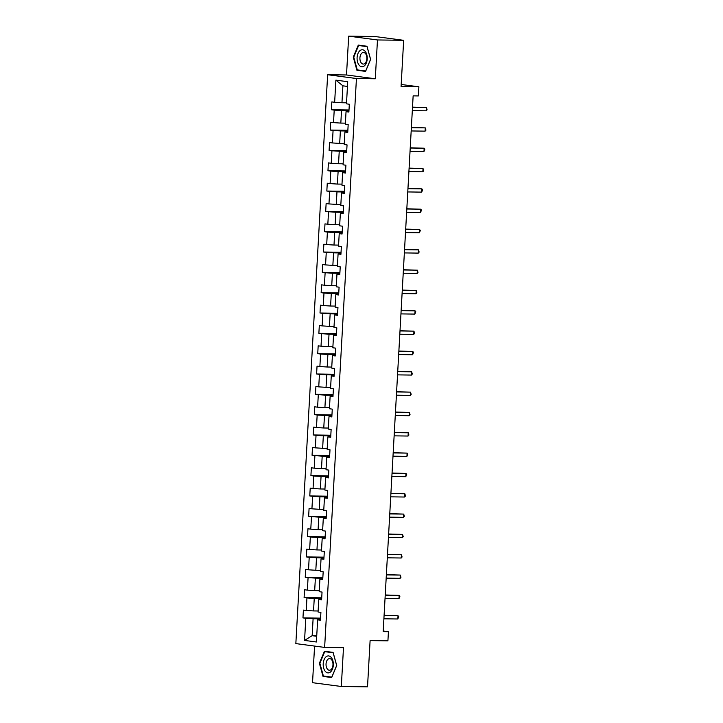 <?xml version="1.0" encoding="UTF-8"?>
<svg xmlns="http://www.w3.org/2000/svg" width="723" height="723" viewBox="0 0 723 723"><rect width="100%" height="100%" fill="white"/><g stroke="black" fill="none" stroke-linecap="round" stroke-linejoin="round"><path stroke-width="1.08" d="M314.577 646.082L312.535 682.693L341.319 686.489L367.519 686.85L370.104 640.596L387.917 640.84L388.423 631.712L383.217 631.025M327.646 74.722L295.843 643.606L324.636 647.41L356.439 78.527L327.646 74.722L346.507 74.975L375.3 78.78L377.469 39.955L348.676 36.15L346.507 74.975M348.676 36.15L374.876 36.511L403.66 40.307L401.075 86.561L418.888 86.805L401.193 84.474M377.469 39.955L403.66 40.307M320.506 619.503L317.632 619.837L320.47 620.207L320.904 612.39L318.066 612.02L318.762 599.512L321.608 599.882L322.042 592.065L319.204 591.694L319.9 579.186L322.738 579.557L323.181 571.739L320.343 571.369L321.039 558.852L323.877 559.231L324.32 551.414L321.473 551.034L322.178 538.527L325.016 538.906L325.449 531.089L322.612 530.709L323.308 518.201L326.154 518.581L326.588 510.763L323.75 510.384L324.446 497.876L327.284 498.255L327.727 490.438L324.889 490.058L325.585 477.551L328.423 477.921L328.866 470.104L326.019 469.733L326.724 457.225L329.561 457.596L329.995 449.778L327.158 449.408L327.853 436.9L330.7 437.27L331.134 429.453L328.296 429.082L328.992 416.575L331.83 416.945L332.273 409.128L329.435 408.748L330.131 396.24L332.969 396.62L333.411 388.802L330.565 388.423L331.27 375.915L334.107 376.294L334.541 368.477L331.703 368.097L332.399 355.589L335.246 355.969L335.68 348.152L332.842 347.772L333.538 335.264L336.376 335.635L336.819 327.817L333.981 327.447L334.677 314.939L337.514 315.309L337.957 307.492L335.111 307.121L335.815 294.613L338.653 294.984L339.087 287.167L336.249 286.796L336.945 274.288L339.792 274.659L340.226 266.841L337.388 266.471L338.084 253.954L340.922 254.333L341.364 246.516L338.527 246.136L339.223 233.628L342.06 234.008L342.503 226.191L339.656 225.811L340.361 213.303L343.199 213.683L343.633 205.865L340.795 205.486L341.491 192.978L344.338 193.357L344.772 185.531L341.934 185.16L342.63 172.652L345.467 173.023L345.91 165.206L343.073 164.835L343.768 152.327L346.606 152.698L347.049 144.88L344.202 144.51L344.907 132.002L347.745 132.372L348.179 124.555L345.341 124.184L346.037 111.676L348.884 112.047L349.317 104.229L346.48 103.85L347.718 81.699L335.888 80.145L342.901 85.82L341.952 102.756L346.534 102.82M317.632 619.837L316.394 641.988L304.564 640.424L305.802 618.273L302.964 617.903L320.587 618.138M335.888 80.145L334.65 102.295L331.812 101.916L331.378 109.733L334.216 110.113L333.511 122.621L330.673 122.241L330.239 130.059L333.077 130.438L332.381 142.946L329.534 142.567L329.101 150.384L331.938 150.764L331.242 163.271L328.405 162.901L327.962 170.718L330.809 171.089L330.104 183.597L327.266 183.226L326.832 191.044L329.67 191.414L328.965 203.922L326.127 203.552L325.693 211.369L328.531 211.74L327.835 224.247L324.989 223.877L324.555 231.694L327.392 232.074L326.697 244.582L323.859 244.202L323.416 252.02L326.263 252.399L325.558 264.907L322.72 264.528L322.286 272.345L325.124 272.725L324.419 285.233L321.581 284.853L321.148 292.67L323.985 293.05L323.289 305.558L320.443 305.178L320.009 313.005L322.847 313.375L322.151 325.883L319.313 325.513L318.87 333.33L321.717 333.701L321.012 346.209L318.174 345.838L317.74 353.655L320.578 354.026L319.873 366.534L317.036 366.163L316.602 373.981L319.439 374.351L318.744 386.868L315.897 386.489L315.463 394.306L318.301 394.686L317.605 407.194L314.767 406.814L314.324 414.631L317.171 415.011L316.466 427.519L313.628 427.139L313.195 434.957L316.032 435.336L315.327 447.844L312.49 447.465L312.056 455.282L314.894 455.662L314.198 468.17L311.351 467.799L310.917 475.617L313.755 475.987L313.059 488.495L310.221 488.124L309.778 495.942L312.625 496.312L311.92 508.82L309.083 508.45L308.649 516.267L311.486 516.638L310.782 529.146L307.944 528.775L307.51 536.593L310.348 536.972L309.652 549.48L306.814 549.1L306.371 556.918L309.209 557.297L308.513 569.805L305.675 569.426L305.233 577.243L308.079 577.623L307.374 590.131L304.537 589.751L304.103 597.569L306.941 597.948L306.245 610.456L303.398 610.085L302.964 617.903M418.888 86.805L418.382 95.933L413.14 95.861L383.181 631.649L388.423 631.712M318.762 599.512L321.645 599.177M318.12 610.989L313.547 610.926L314.243 598.418L321.681 598.517M306.245 610.456L313.547 610.926M306.941 597.948L314.243 598.418M319.9 579.186L322.783 578.852M319.259 590.664L314.677 590.601L315.382 578.093L322.82 578.192M307.374 590.131L314.677 590.601M308.079 577.623L315.382 578.093M321.039 558.852L323.922 558.527M320.397 570.33L315.815 570.275L316.52 557.758L323.958 557.867M308.513 569.805L315.815 570.275M309.209 557.297L316.52 557.758M322.178 538.527L325.052 538.201M321.536 550.004L316.954 549.941L317.65 537.433L325.088 537.541M309.652 549.48L316.954 549.941M310.348 536.972L317.65 537.433M323.308 518.201L326.19 517.876M322.666 529.679L318.093 529.616L318.789 517.108L326.227 517.207M310.782 529.146L318.093 529.616M311.486 516.638L318.789 517.108M324.446 497.876L327.329 497.551M323.805 509.354L319.223 509.29L319.928 496.782L327.365 496.882M311.92 508.82L319.223 509.29M312.625 496.312L319.928 496.782M325.585 477.551L328.468 477.225M324.943 489.028L320.361 488.965L321.057 476.457L328.504 476.556M313.059 488.495L320.361 488.965M313.755 475.987L321.057 476.457M326.724 457.225L329.598 456.891M326.082 468.703L321.5 468.64L322.196 456.132L329.634 456.231M314.198 468.17L321.5 468.64M314.894 455.662L322.196 456.132M327.853 436.9L330.736 436.565M327.212 448.377L322.639 448.314L323.335 435.806L330.773 435.906M315.327 447.844L322.639 448.314M316.032 435.336L323.335 435.806M328.992 416.575L331.875 416.24M328.35 428.052L323.768 427.989L324.473 415.481L331.911 415.58M316.466 427.519L323.768 427.989M317.171 415.011L324.473 415.481M330.131 396.24L333.014 395.915M329.489 407.718L324.907 407.655L325.603 395.147L333.05 395.255M317.605 407.194L324.907 407.655M318.301 394.686L325.603 395.147M331.27 375.915L334.143 375.589M330.628 387.392L326.046 387.329L326.742 374.821L334.18 374.921M318.744 386.868L326.046 387.329M319.439 374.351L326.742 374.821M332.399 355.589L335.282 355.264M331.758 367.067L327.185 367.004L327.881 354.496L335.318 354.595M319.873 366.534L327.185 367.004M320.578 354.026L327.881 354.496M333.538 335.264L336.421 334.939M332.896 346.742L328.314 346.679L329.019 334.171L336.457 334.27M321.012 346.209L328.314 346.679M321.717 333.701L329.019 334.171M334.677 314.939L337.56 314.604M334.035 326.416L329.453 326.353L330.149 313.845L337.596 313.945M322.151 325.883L329.453 326.353M322.847 313.375L330.149 313.845M335.815 294.613L338.689 294.279M335.174 306.091L330.592 306.028L331.288 293.52L338.726 293.619M323.289 305.558L330.592 306.028M323.985 293.05L331.288 293.52M336.945 274.288L339.828 273.954M336.303 285.766L331.73 285.702L332.426 273.195L339.864 273.294M324.419 285.233L331.73 285.702M325.124 272.725L332.426 273.195M338.084 253.954L340.967 253.628M337.442 265.431L332.86 265.377L333.565 252.86L341.003 252.969M325.558 264.907L332.86 265.377M326.263 252.399L333.565 252.86M339.223 233.628L342.106 233.303M338.581 245.106L333.999 245.043L334.695 232.535L342.142 232.643M326.697 244.582L333.999 245.043M327.392 232.074L334.695 232.535M340.361 213.303L343.235 212.978M339.72 224.781L335.138 224.717L335.834 212.21L343.271 212.309M327.835 224.247L335.138 224.717M328.531 211.74L335.834 212.21M341.491 192.978L344.374 192.652M340.849 204.455L336.276 204.392L336.972 191.884L344.41 191.984M328.965 203.922L336.276 204.392M329.67 191.414L336.972 191.884M342.63 172.652L345.513 172.318M341.988 184.13L337.406 184.067L338.111 171.559L345.549 171.658M330.104 183.597L337.406 184.067M330.809 171.089L338.111 171.559M343.768 152.327L346.651 151.993M343.127 163.805L338.545 163.741L339.241 151.234L346.688 151.333M331.242 163.271L338.545 163.741M331.938 150.764L339.241 151.234M344.907 132.002L347.781 131.667M344.265 143.479L339.683 143.416L340.379 130.908L347.817 131.008M332.381 142.946L339.683 143.416M333.077 130.438L340.379 130.908M346.037 111.676L348.92 111.342M345.395 123.145L340.822 123.091L341.518 110.574L348.956 110.682M333.511 122.621L340.822 123.091M334.216 110.113L341.518 110.574M334.65 102.295L341.952 102.756M375.3 78.78L356.439 78.527M341.319 686.489L343.488 647.663L324.636 647.41M347.456 86.426L342.901 85.82M316.737 635.743L312.155 635.68L316.71 636.285M320.542 618.843L313.104 618.743L312.155 635.68L304.564 640.424M305.802 618.273L313.104 618.743M331.378 109.733L348.992 109.977M330.239 130.059L347.862 130.303M329.101 150.384L346.724 150.628M327.962 170.718L345.585 170.953M326.832 191.044L344.446 191.279M325.693 211.369L343.317 211.604M324.555 231.694L342.178 231.938M323.416 252.02L341.039 252.264M322.286 272.345L339.9 272.589M321.148 292.67L338.771 292.914M320.009 313.005L337.632 313.24M318.87 333.33L336.493 333.565M317.74 353.655L335.355 353.89M316.602 373.981L334.225 374.225M315.463 394.306L333.086 394.55M314.324 414.631L331.947 414.875M313.195 434.957L330.818 435.201M312.056 455.282L329.679 455.526M310.917 475.617L328.54 475.851M309.778 495.942L327.402 496.177M308.649 516.267L326.272 516.511M307.51 536.593L325.133 536.837M306.371 556.918L323.994 557.162M305.233 577.243L322.856 577.487M304.103 597.569L321.726 597.813M353.276 57.099L356.909 70.248L365.576 71.396L370.619 59.394L366.986 46.245L358.31 45.097L353.276 57.099L353.764 57.108M331.685 677.541L336.728 665.54L333.095 652.39L324.428 651.251L319.385 663.253L323.018 676.394L331.685 677.541M360.443 70.294L356.909 70.248M326.552 676.448L323.018 676.394M319.882 663.253L319.385 663.253M412.499 107.375L426.434 107.564L426.254 110.818L412.318 110.628M412.508 107.14L426.434 107.564L427.085 109.788L426.254 110.818M359.214 65.251A8.495 5.079 -89.2 0 0 366.299 63.064A8.495 5.079 -89.2 0 0 365.097 51.252A8.495 5.079 -89.2 0 0 358.012 53.439A8.495 5.079 -89.2 0 0 359.214 65.251M361.383 63.064A5.82 3.479 -89.2 0 0 363.317 64.085A5.82 3.479 -89.2 0 0 366.697 60.018A5.82 3.479 -89.2 0 0 365.404 53.475A5.82 3.479 -89.2 0 0 363.47 52.454A5.82 3.479 -89.2 0 0 360.09 56.521A5.82 3.479 -89.2 0 0 361.383 63.064M358.635 45.513L367.04 46.624L370.556 59.358L365.675 70.99L357.27 69.878L353.755 57.144L358.635 45.513L361.753 45.558M333.321 665.07A8.495 5.079 -89.2 0 0 328.739 655.933A8.495 5.079 -89.2 0 0 323.208 663.732A8.495 5.079 -89.2 0 0 327.79 672.869A8.495 5.079 -89.2 0 0 333.321 665.07M332.969 664.871A5.82 3.479 -89.2 0 0 329.589 658.599A5.82 3.479 -89.2 0 0 326.046 663.958A5.82 3.479 -89.2 0 0 329.426 670.23A5.82 3.479 -89.2 0 0 332.969 664.871M323.38 676.023L319.864 663.289L324.744 651.658L333.149 652.77L336.665 665.503L331.785 677.135L323.38 676.023M327.862 651.703L324.744 651.658M411.36 127.7L425.296 127.89L425.115 131.143L411.179 130.953M411.369 127.465L425.296 127.89L425.946 130.113L425.115 131.143M410.221 148.025L424.157 148.215L423.976 151.478L410.04 151.288M410.239 147.799L424.157 148.215L424.88 149.137L423.976 151.478M409.091 168.351L423.027 168.54L422.838 171.803L408.902 171.613M409.101 168.125L423.027 168.54L423.678 170.764L422.838 171.803M407.953 188.676L421.889 188.866L421.708 192.128L407.772 191.938M407.962 188.45L421.889 188.866L422.612 189.788L421.708 192.128M406.814 209.001L420.75 209.2L420.569 212.454L406.633 212.264M406.823 208.775L420.75 209.2L421.473 210.113L420.569 212.454M405.675 229.336L419.611 229.525L419.43 232.779L405.495 232.589M405.693 229.101L419.611 229.525L420.334 230.438L419.43 232.779M404.546 249.661L418.481 249.851L418.292 253.104L404.356 252.914M404.555 249.426L418.481 249.851L419.132 252.074L418.292 253.104M403.407 269.986L417.343 270.176L417.162 273.43L403.226 273.24M403.416 269.751L417.343 270.176L417.993 272.399L417.162 273.43M402.268 290.312L416.204 290.501L416.023 293.755L402.087 293.565M402.277 290.086L416.204 290.501L416.855 292.725L416.023 293.755M401.129 310.637L415.065 310.827L414.885 314.089L400.949 313.899M401.148 310.411L415.065 310.827L415.788 311.749L414.885 314.089M400 330.962L413.936 331.152L413.746 334.415L399.81 334.225M400.009 330.736L413.936 331.152L414.586 333.375L413.746 334.415M398.861 351.288L412.797 351.477L412.616 354.74L398.68 354.55M398.87 351.062L412.797 351.477L413.52 352.399L412.616 354.74M397.722 371.622L411.658 371.812L411.477 375.065L397.542 374.876M397.731 371.387L411.658 371.812L412.309 374.026L411.477 375.065M396.584 391.947L410.519 392.137L410.339 395.391L396.403 395.201M396.602 391.712L410.519 392.137L411.17 394.36L410.339 395.391M395.454 412.273L409.39 412.462L409.2 415.716L395.264 415.526M395.463 412.038L409.39 412.462L410.04 414.686L409.2 415.716M394.315 432.598L408.251 432.788L408.07 436.041L394.134 435.852M394.324 432.372L408.251 432.788L408.902 435.011L408.07 436.041M393.176 452.923L407.112 453.113L406.932 456.376L392.996 456.186M393.185 452.697L407.112 453.113L407.835 454.035L406.932 456.376M392.038 473.249L405.974 473.438L405.793 476.701L391.857 476.511M392.056 473.023L405.974 473.438L406.697 474.36L405.793 476.701M390.908 493.574L404.844 493.764L404.654 497.026L390.718 496.837M390.917 493.348L404.844 493.764L405.495 495.987L404.654 497.026M389.769 513.908L403.705 514.098L403.524 517.352L389.589 517.162M389.778 513.673L403.705 514.098L404.356 516.312L403.524 517.352M388.631 534.234L402.566 534.424L402.386 537.677L388.45 537.487M388.64 533.999L402.566 534.424L403.217 536.647L402.386 537.677M387.492 554.559L401.428 554.749L401.247 558.002L387.311 557.813M387.51 554.324L401.428 554.749L402.078 556.972L401.247 558.002M386.362 574.884L400.298 575.074L400.108 578.328L386.172 578.138M386.371 574.649L400.298 575.074L400.949 577.297L400.108 578.328M385.223 595.21L399.159 595.4L398.979 598.662L385.043 598.463M385.232 594.984L399.159 595.4L399.882 596.321L398.979 598.662M384.085 615.535L398.021 615.725L397.84 618.987L383.904 618.798M384.103 615.309L398.021 615.725L398.744 616.647L397.84 618.987"/></g></svg>
